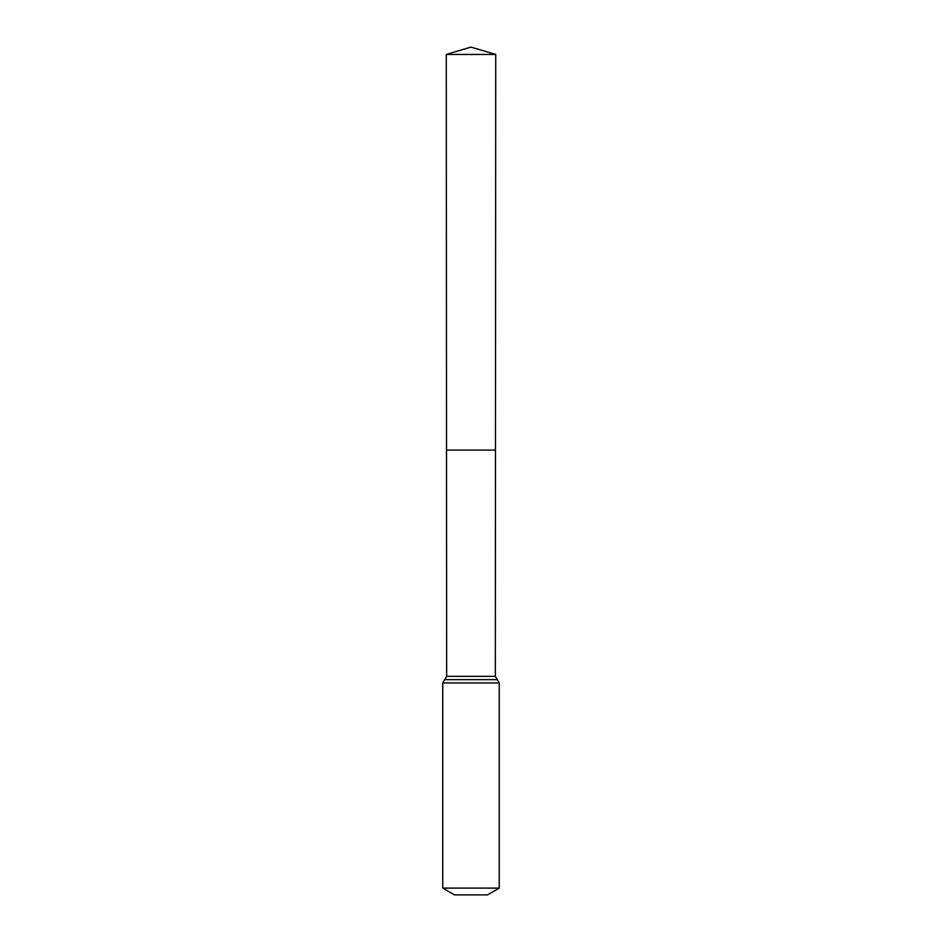 <?xml version="1.0" encoding="UTF-8"?>
<svg xmlns="http://www.w3.org/2000/svg" width="942" height="942" viewBox="0 0 942 942"><rect width="100%" height="100%" fill="white"/><g stroke="black" fill="none" stroke-linecap="round" stroke-linejoin="round"><path stroke-width="1.41" d="M442.74 888.106L499.26 888.106L487.485 894.9L454.515 894.9L442.74 888.106L442.74 682.95L446.661 676.332L495.339 676.332L495.728 54.448L446.272 54.448L471 47.1L495.728 54.448M446.661 676.332L446.52 450.088L495.48 450.088L446.52 450.088L446.272 54.448M499.26 888.106L499.26 682.95L495.339 676.332M471 450.088L495.48 450.088L495.728 54.448L471 47.1M442.74 682.95L499.26 682.95M444.706 679.641L497.294 679.641"/></g></svg>
